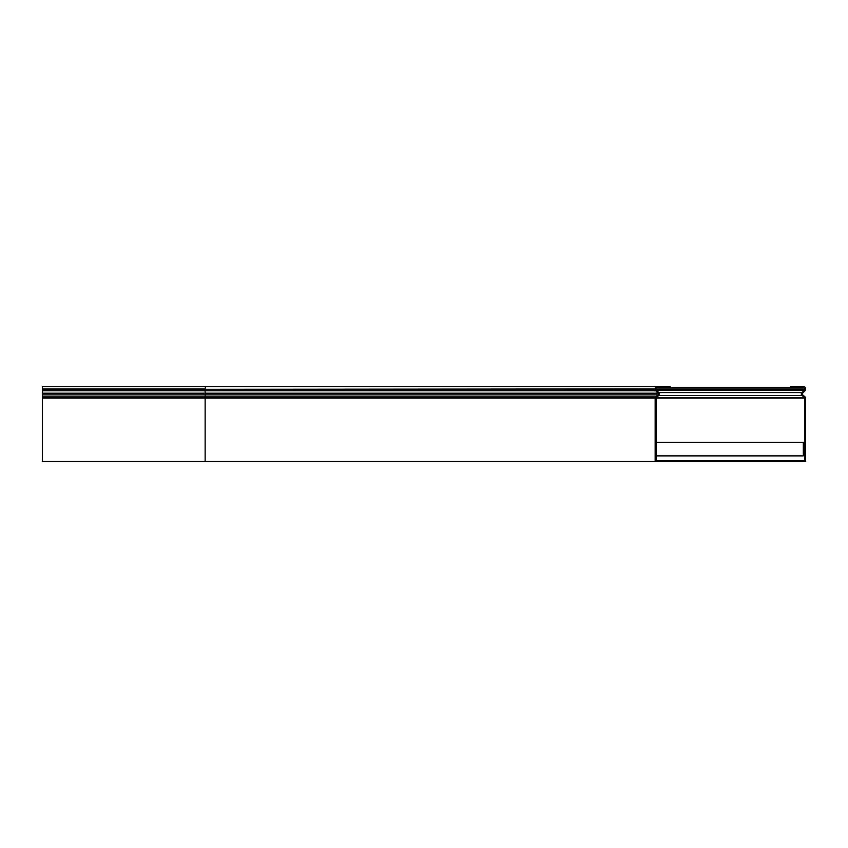 <?xml version="1.0" encoding="UTF-8"?>
<svg xmlns="http://www.w3.org/2000/svg" width="848" height="848" viewBox="0 0 848 848"><rect width="100%" height="100%" fill="white"/><g stroke="black" fill="none" stroke-linecap="round" stroke-linejoin="round"><path stroke-width="1.27" d="M670.153 387.398L666.401 387.398L666.401 386.497L670.153 386.497L670.153 387.398L790.601 387.398L790.601 386.497L790.601 387.398L803.204 387.398A1.505 1.505 0 0 1 804.699 388.903L656.055 388.903A1.505 1.505 0 0 1 657.55 387.398L666.401 387.398M666.401 460.602L670.153 460.602L670.153 461.503L666.401 461.503L666.401 460.602L656.055 460.602L656.055 398.125A0.753 0.753 0 0 1 656.32 397.553L658.705 395.55A2.025 2.025 0 0 0 658.832 392.571L656.384 390.112A1.124 1.124 0 0 1 656.055 389.317L656.055 388.903M657.55 386.497L42.4 386.497L42.4 461.503L655.154 461.503L655.154 398.125A1.654 1.654 0 0 1 655.737 396.864L658.122 394.861A1.124 1.124 0 0 0 658.196 393.207L655.748 390.748A2.025 2.025 0 0 1 655.154 389.317L655.154 388.903A2.396 2.396 0 0 1 657.55 386.497L666.401 386.497M666.401 461.503L655.154 461.503M656.055 455.874L803.353 455.874L803.353 442.37L656.055 442.37M794.353 461.503L790.601 461.503L790.601 460.602L794.353 460.602L794.353 461.503L805.6 461.503L805.6 398.125A1.654 1.654 0 0 0 805.006 396.864L802.632 394.861A1.124 1.124 0 0 1 802.558 393.207L805.006 390.748A2.025 2.025 0 0 0 805.6 389.317L805.6 388.903A2.396 2.396 0 0 0 803.204 386.497L794.353 386.497L794.353 387.398M794.353 460.602L804.699 460.602L804.699 398.125A0.753 0.753 0 0 0 804.434 397.553L802.049 395.55A2.025 2.025 0 0 1 801.922 392.571L804.37 390.112A1.124 1.124 0 0 0 804.699 389.317L804.699 388.903M670.153 461.503L790.601 461.503L790.601 460.602L670.153 460.602M205.598 386.497L205.152 388.903L42.4 388.903M790.601 386.497L794.353 386.497M205.152 461.503L205.152 390.748L655.748 390.748L656.384 390.112L804.37 390.112L805.006 390.748M42.4 393.207L658.196 393.207L658.832 392.571L801.922 392.571L802.558 393.207M42.4 394.861L658.122 394.861L658.705 395.55L802.049 395.55L802.632 394.861M42.4 396.864L655.737 396.864L656.32 397.553L804.434 397.553L805.006 396.864M42.4 390.748L205.152 390.748L205.152 389.317L42.4 389.317M655.154 389.317L205.152 389.317L655.154 388.903M655.154 398.125L42.4 398.125M804.699 389.317L656.055 389.317M804.699 398.125L656.055 398.125"/></g></svg>
